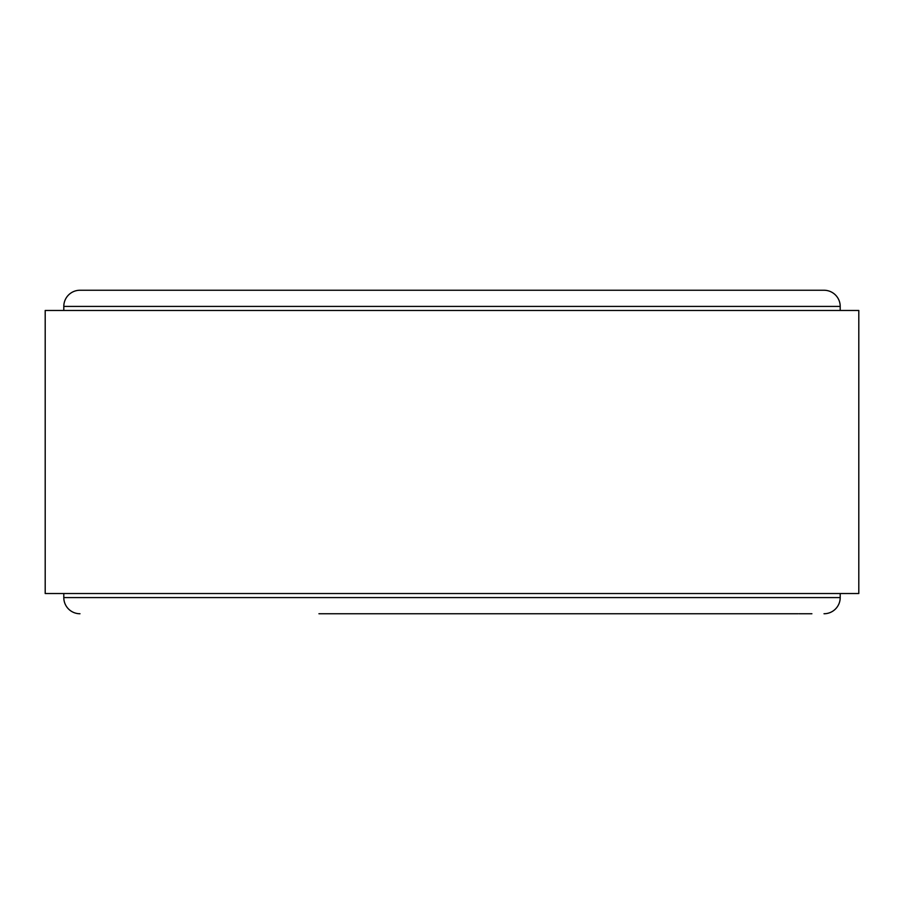 <?xml version="1.0" encoding="UTF-8"?>
<svg xmlns="http://www.w3.org/2000/svg" width="904" height="904" viewBox="0 0 904 904"><rect width="100%" height="100%" fill="white"/><g stroke="black" fill="none" stroke-linecap="round" stroke-linejoin="round"><path stroke-width="1.36" d="M63.8 310.467L63.8 306.422A16.17 16.17 0 0 1 79.981 290.252L824.019 290.252A16.17 16.17 0 0 1 840.2 306.422L840.2 310.467M650.179 613.748L318.942 613.748M79.981 613.748A16.17 16.17 0 0 1 63.8 597.578L63.8 593.532M824.019 613.748A16.17 16.17 0 0 0 840.2 597.578L840.2 593.532M591.159 613.748L582.346 613.748M811.894 613.748L798.978 613.748M742.726 613.748L751.936 613.748M640.484 613.748L798.13 613.748M858.8 310.467L45.2 310.467L45.2 593.532L858.8 593.532L858.8 310.467M63.8 306.422L840.2 306.422M63.8 597.578L840.2 597.578"/></g></svg>
